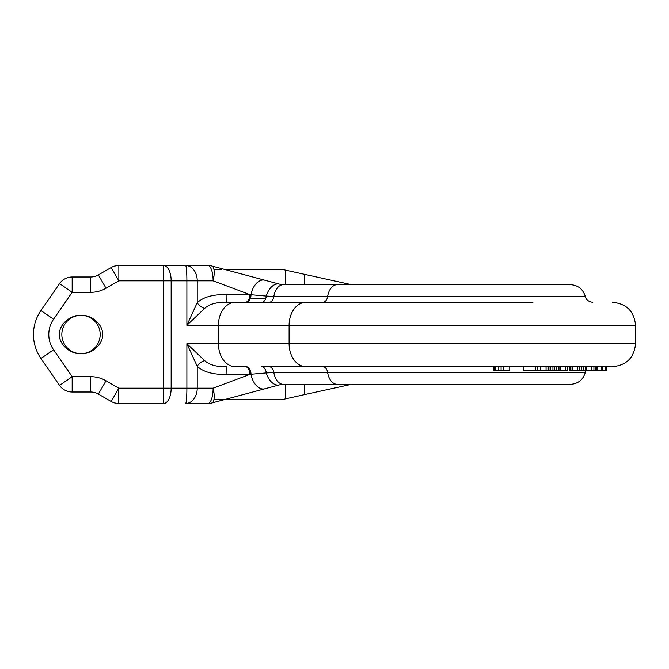 <?xml version="1.0" encoding="UTF-8"?>
<svg xmlns="http://www.w3.org/2000/svg" width="669" height="669" viewBox="0 0 669 669"><rect width="100%" height="100%" fill="white"/><g stroke="black" fill="none" stroke-linecap="round" stroke-linejoin="round"><path stroke-width="1" d="M203.602 403.532L185.597 403.532A15.337 11.632 -90 0 0 197.23 388.187L186.885 388.187A15.337 1.296 90 0 1 185.597 403.532L207.842 403.532A15.337 5.277 -90 0 0 213.118 388.187L197.23 388.187L197.23 366.303L186.885 343.707L218.395 343.707L218.395 325.293L289.1 325.293A23.014 16.968 -90 0 1 306.067 302.288L532.925 302.288M53.553 349.77L40.943 358.5A42.189 42.189 0 0 1 40.943 310.5L59.558 283.589A15.337 15.337 0 0 1 72.168 276.974L90.7 276.974L90.7 292.311L72.168 292.311L59.558 283.589A15.337 15.337 0 0 1 72.168 276.974L72.168 292.311L53.553 319.23A26.844 26.844 0 0 0 53.553 349.77L72.168 376.689L72.168 392.026L90.7 392.026A15.337 15.337 0 0 1 98.368 394.083L111.179 401.475A15.337 15.337 0 0 0 118.848 403.532L163.571 403.532A15.337 7.585 -90 0 0 171.155 388.187L186.885 388.187L186.885 343.707L204.689 360.65A7.668 4.432 -37.5 0 0 197.23 366.303C203.535 372.106 213.444 374.799 226.958 374.381L226.833 366.712C216.948 367.022 209.564 365.006 204.689 360.65M90.7 276.974A15.337 15.337 0 0 0 98.368 274.917L111.179 267.525A15.337 15.337 0 0 1 118.848 265.468L185.597 265.468A15.337 11.632 90 0 1 197.23 280.813L186.885 280.813A15.337 1.296 -90 0 0 185.597 265.468L207.842 265.468A15.337 5.277 90 0 1 213.118 280.813L197.23 280.813L197.23 302.697L186.885 325.293L218.395 325.293A23.014 16.968 -90 0 1 235.363 302.288L306.067 302.288M81.008 315.325C70.379 314.48 58.579 325.009 59.524 334.5C58.579 343.991 70.379 354.52 81.008 353.675C91.636 354.52 103.436 343.991 102.482 334.5C103.436 325.009 91.636 314.48 81.008 315.325C70.379 314.48 58.579 325.009 59.524 334.5C58.579 343.991 70.379 354.52 81.008 353.675C91.636 354.52 103.436 343.991 102.482 334.5C103.436 325.009 91.636 314.48 81.008 315.325A19.175 19.175 0 0 0 61.832 334.5A19.175 19.175 0 0 0 81.008 353.675A19.175 19.175 0 0 0 100.183 334.5A19.175 19.175 0 0 0 81.008 315.325M203.602 265.468L163.571 265.468A15.337 7.585 90 0 1 171.155 280.813L171.155 388.187L163.571 388.187L163.571 265.468M282.552 284.618L283.447 284.643A15.337 9.859 90 0 0 273.855 296.409L266.279 296.058A7.668 4.7 90 0 1 261.671 302.288L322.868 302.288A7.668 4.934 90 0 0 327.659 296.409L585.275 296.409C583 289.058 578.033 285.136 570.356 284.643L283.447 284.643L279.475 284.124L211.814 265.994A11.507 4.583 105 0 0 211.814 265.994A15.337 5.118 105 0 1 213.118 280.813L249.922 294.619L226.958 294.619C213.444 294.201 203.535 296.894 197.23 302.697A7.668 4.432 37.5 0 0 204.689 308.35L186.885 325.293L186.885 280.813L118.848 280.813L111.179 267.525L109.022 268.771M220.218 268.244L211.814 265.994A15.337 15.337 0 0 0 207.842 265.468M111.547 401.684L109.022 400.229M108.395 399.87L106.63 398.849M53.553 319.23L40.943 310.5A42.189 42.189 0 0 0 40.943 358.5L59.558 385.411L72.168 376.689L90.7 376.689A30.682 30.682 0 0 1 106.037 380.795L118.848 388.187L118.505 403.524M116.163 403.298L113.596 402.604M106.037 380.795L98.368 394.083L111.179 401.475L118.848 388.187L163.571 388.187L163.571 403.532M108.395 269.13L106.63 270.151M111.547 267.316L111.179 267.525A15.337 15.337 0 0 1 118.848 265.468L118.505 265.476M116.163 265.702L113.596 266.396M90.7 292.311A30.682 30.682 0 0 0 106.037 288.205L98.368 274.917L111.179 267.525M59.558 385.411A15.337 15.337 0 0 0 72.168 392.026L70.061 391.883M68.389 391.549L67.36 391.248M66.415 390.905L66.942 391.106M67.87 391.407L69.074 391.708M70.529 391.934L72.168 392.026M72.168 276.974L69.885 277.142M68.079 277.526L66.674 277.995M66.582 278.028L66.106 278.229M68.188 277.501L69.242 277.259M316.228 366.712L322.868 366.712A7.668 4.934 -90 0 1 327.659 372.591L585.275 372.591C583 379.942 578.033 383.864 570.356 384.357L283.447 384.357L279.475 384.876L257.189 390.847M248.701 393.121L229.985 398.139M220.235 400.748L211.814 403.006A11.507 4.583 -105 0 1 211.814 403.006A15.337 5.118 -105 0 0 213.118 388.187L249.922 374.381L226.958 374.381M211.814 403.006A15.337 15.337 0 0 1 207.842 403.532A15.337 15.337 0 0 0 211.814 403.006L264.79 388.814L211.814 403.006M282.561 384.382L283.447 384.357A15.337 9.859 -90 0 1 273.855 372.591L266.279 372.942A7.668 4.7 -90 0 0 261.671 366.712L611.382 366.712L606.315 366.712L606.315 370.551L569.294 370.551L569.294 366.712L567.345 366.712L567.345 370.551L523.643 370.551L523.643 366.712M211.814 265.994L264.79 280.186A15.337 9.659 105 0 0 251 294.745A7.668 4.909 90 0 1 246.092 302.288L235.363 302.288M226.958 294.619L226.833 302.288C216.948 301.978 209.564 303.994 204.689 308.35M257.189 278.153L279.475 284.124A15.337 9.659 105 0 0 266.279 296.058L249.922 294.619A7.668 4.725 90 0 1 245.197 302.288M248.701 275.879L230.111 270.895M281.733 284.551L280.604 284.375M333.547 284.643L306.369 284.643M398.08 284.643L399.284 284.643M398.08 384.357L399.284 384.357M333.547 384.357L306.369 384.357M231.934 366.712L246.092 366.712A7.668 4.909 -90 0 1 251 374.255L249.922 374.381A7.668 4.725 -90 0 0 245.197 366.712L246.092 366.712M281.733 384.449L280.604 384.625M279.475 384.876L264.79 388.814A15.337 9.659 -105 0 1 251 374.255L266.279 372.942A15.337 9.659 -105 0 0 279.475 384.876L280.027 384.742M605.587 366.712L605.587 370.551M601.699 366.712L601.699 370.551M602.552 366.712L602.552 370.551M509.77 366.712L509.77 370.551L493.379 370.551L493.379 366.712M591.781 366.712L591.781 370.551M593.921 366.712L593.921 370.551M595.318 366.712L595.318 370.551M596.505 366.712L596.505 370.551M597.158 366.712L597.158 370.551M597.601 366.712L597.601 370.551M569.888 366.712L569.888 370.551M570.883 366.712L570.883 370.551M572.438 366.712L572.438 370.551M577.698 366.712L577.698 370.551M579.663 366.712L579.663 370.551M581.47 366.712L581.47 370.551M583.686 366.712L583.686 370.551M585.208 366.712L585.208 370.551M586.571 366.712L586.571 370.551M591.463 366.712L591.463 370.551M565.74 366.712L565.74 370.551M548.956 366.712L548.956 370.551M550.662 366.712L550.662 370.551M552.945 366.712L552.945 370.551M554.66 366.712L554.66 370.551M556.382 366.712L556.382 370.551M558.682 366.712L558.682 370.551M559.844 366.712L559.844 370.551M560.43 366.712L560.43 370.551M546.071 366.712L546.071 370.551M540.627 366.712L540.627 370.551M547.978 366.712L547.978 370.551M535.275 366.712L535.275 370.551M537.182 366.712L537.182 370.551M494.148 366.712L494.148 370.551M495.135 366.712L495.135 370.551M498.79 366.712L498.79 370.551M501.089 366.712L501.089 370.551M503.28 366.712L503.28 370.551M351.401 284.643L281.766 269.306L224.174 269.306M221.891 269.306L213.904 269.306M304.621 384.357L304.621 394.601L281.766 399.694L213.904 399.694M304.621 394.601L351.401 384.357M106.037 288.205L118.848 280.813L118.848 265.468M90.7 376.689L90.7 392.026M306.067 366.712A23.014 16.968 90 0 1 289.1 343.707L218.395 343.707A23.014 16.968 90 0 0 235.363 366.712M635.55 343.707L289.1 343.707L289.1 325.293L635.55 325.293L635.55 343.707C634.187 357.681 626.519 365.349 612.536 366.712M265.735 298.449L250.34 298.449M269.063 302.288A7.668 4.934 90 0 0 273.855 296.409L327.659 296.409A15.337 9.859 90 0 1 337.251 284.643M337.251 384.357A15.337 9.859 -90 0 1 327.659 372.591L273.855 372.591A7.668 4.934 -90 0 0 269.063 366.712M285.747 270.201L285.747 284.643M285.747 384.357L285.747 398.799M304.621 274.399L304.621 284.643M226.799 302.288L316.228 302.288M635.55 325.293C634.187 311.319 626.519 303.651 612.536 302.288M585.275 296.409L585.751 297.805C585.584 297.462 586.688 301.527 592.726 302.288M585.275 372.591L586.086 370.551"/></g></svg>
